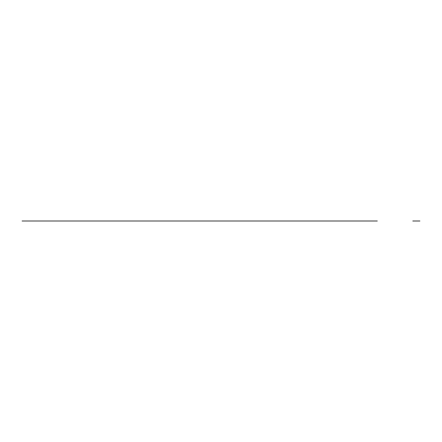 <?xml version="1.0" encoding="UTF-8"?>
<svg xmlns="http://www.w3.org/2000/svg" width="442" height="442" viewBox="0 0 442 442"><rect width="100%" height="100%" fill="white"/><g stroke="black" fill="none" stroke-linecap="round" stroke-linejoin="round"><path stroke-width="0.66" d="M22.1 221L377.291 221M73.958 221L115.87 221L73.958 221M287.073 221L328.986 221L287.073 221M223.845 221L175.54 221L223.845 221M270.731 221L252.973 221L270.731 221M260.332 221L224.967 221L260.332 221M224.967 221L149.308 221L224.967 221M149.308 221L128.655 221L149.308 221M146.418 221L128.655 221L146.418 221M149.971 221L171.281 221L149.971 221M249.421 221L228.111 221L249.421 221M71.803 221L89.588 221L71.803 221M86.035 221L341.76 221L86.035 221M327.588 221L254.752 221L327.588 221M313.356 221L238.768 221L313.356 221M412.795 221L419.9 221L412.795 221M171.281 221L160.623 221L171.281 221M238.768 221L228.111 221L238.768 221"/></g></svg>
